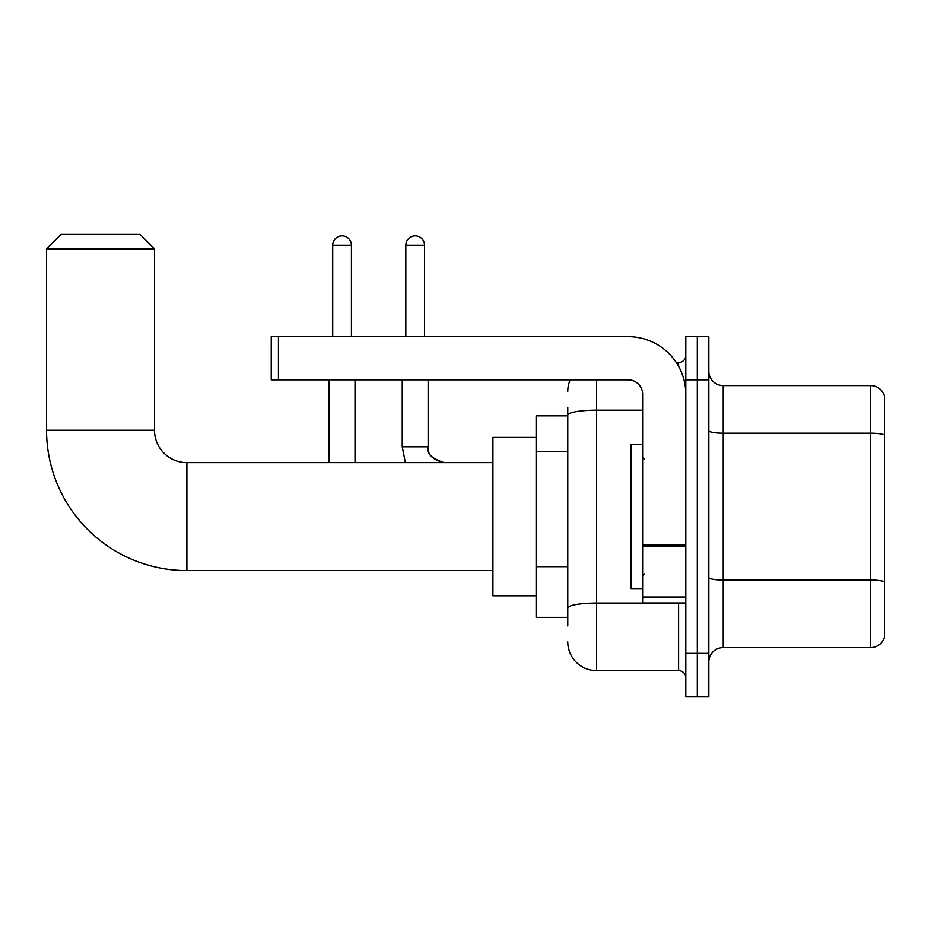 <?xml version="1.0" encoding="UTF-8"?>
<svg xmlns="http://www.w3.org/2000/svg" width="931" height="931" viewBox="0 0 931 931"><rect width="100%" height="100%" fill="white"/><g stroke="black" fill="none" stroke-linecap="round" stroke-linejoin="round"><path stroke-width="1.4" d="M567.77 625.993L567.77 415.156L567.77 415.843L536.105 415.843L536.105 617.358L567.77 617.358M685.81 653.353L685.81 696.528L697.319 696.528L697.319 653.353L697.319 696.528L708.84 696.528L708.84 653.353L697.319 653.353L697.319 379.848L697.319 653.353L685.81 653.353L685.81 379.848L697.319 379.848L697.319 336.673L697.319 379.848L708.84 379.848L708.84 653.353M708.84 379.848L708.84 336.673L685.81 336.673L685.81 379.848M596.562 379.848L596.562 670.623L678.606 670.623L678.606 602.962M676.313 362.578L678.606 362.578A7.192 7.192 0 0 0 685.81 355.386M567.77 613.04L567.77 608.048A28.791 5.004 180 0 1 596.562 603.044L678.606 603.044A7.192 1.245 0 0 0 681.108 602.962M642.623 410.164L596.562 410.164A28.791 5.004 180 0 0 567.77 415.156L567.77 407.208M685.81 677.815A7.192 7.192 0 0 0 678.606 670.623M567.77 391.369A28.791 28.791 0 0 1 570.179 379.848M596.562 670.623A28.791 28.791 0 0 1 567.77 641.831M708.84 661.988A14.396 14.396 0 0 1 723.236 647.592L870.636 647.592L870.636 385.609L723.236 385.609A14.396 14.396 0 0 1 708.84 371.213A14.396 14.396 0 0 0 723.236 385.609L723.236 647.592M884.45 395.978A14.396 14.396 0 0 0 870.636 385.609A14.396 14.396 0 0 1 884.45 395.978L884.45 637.223A14.396 14.396 0 0 1 870.636 647.592M884.45 435.184L884.45 581.817A14.396 2.502 180 0 0 870.636 580.013L723.236 580.013A14.396 2.502 -0 0 1 708.84 577.511M492.918 570.575L186.898 570.575A140.348 140.348 0 0 1 46.55 430.238L46.55 248.868L60.946 234.472L140.116 234.472L154.511 248.868L46.55 248.868M186.898 570.575L186.898 462.626A32.387 32.387 0 0 1 154.511 430.238L154.511 248.868M536.105 437.43L492.918 437.43L492.918 595.77L536.105 595.77M332.716 336.673L332.716 245.26A9.357 9.357 0 0 1 342.073 235.904A9.357 9.357 0 0 1 351.429 245.26L351.429 336.673M355.025 462.626L355.025 379.848M329.109 462.626L329.109 379.848M405.835 336.673L405.835 245.26A9.357 9.357 0 0 1 415.191 235.904A9.357 9.357 0 0 1 424.548 245.26L424.548 336.673M685.81 602.962L642.623 602.962L642.623 544.763L685.81 544.763M685.81 394.244A57.582 57.582 0 0 0 628.227 336.673L278.439 336.673L278.439 379.848L628.227 379.848A14.396 14.396 0 0 1 642.623 394.244L642.623 544.763M278.439 379.848L271.247 379.848L271.247 336.673L278.439 336.673M642.623 444.622L631.113 444.622L631.113 588.578L642.623 588.578M567.77 451.523L536.105 451.523M567.77 566.676L536.105 566.676M678.606 366.372L678.606 362.578M884.45 434.986A14.396 2.502 180 0 0 870.636 433.194L723.236 433.194A14.396 2.502 0 0 1 708.84 430.692M46.55 430.238L154.511 430.238M332.716 245.26L351.429 245.26M402.239 379.848L402.239 446.787L405.357 462.626L402.239 446.787L405.357 462.626L402.239 446.787L405.357 462.626L402.239 446.787L405.357 462.626L402.239 446.787L405.357 462.626L402.239 446.787L405.357 462.626L402.239 446.787L428.12 446.787C427.271 454.468 432.554 459.739 443.982 462.626C432.554 459.739 427.271 454.468 428.144 446.787C427.271 454.468 432.554 459.739 443.982 462.626C432.554 459.739 427.271 454.468 428.144 446.787C427.271 454.468 432.554 459.739 443.982 462.626C432.554 459.739 427.271 454.468 428.144 446.787C427.271 454.468 432.554 459.739 443.982 462.626C432.554 459.739 427.271 454.468 428.144 446.787C427.271 454.468 432.554 459.739 443.982 462.626C432.554 459.739 427.271 454.468 428.144 446.787C427.271 454.468 432.554 459.739 443.982 462.626C431.204 458.273 425.921 453.001 428.144 446.787L428.144 379.848M405.835 245.26L424.548 245.26M685.81 546.008L642.623 546.008M642.623 597.015L685.81 597.015M492.918 462.626L186.898 462.626M644.066 459.018L642.623 457.587M644.066 574.183L642.623 575.614"/></g></svg>
